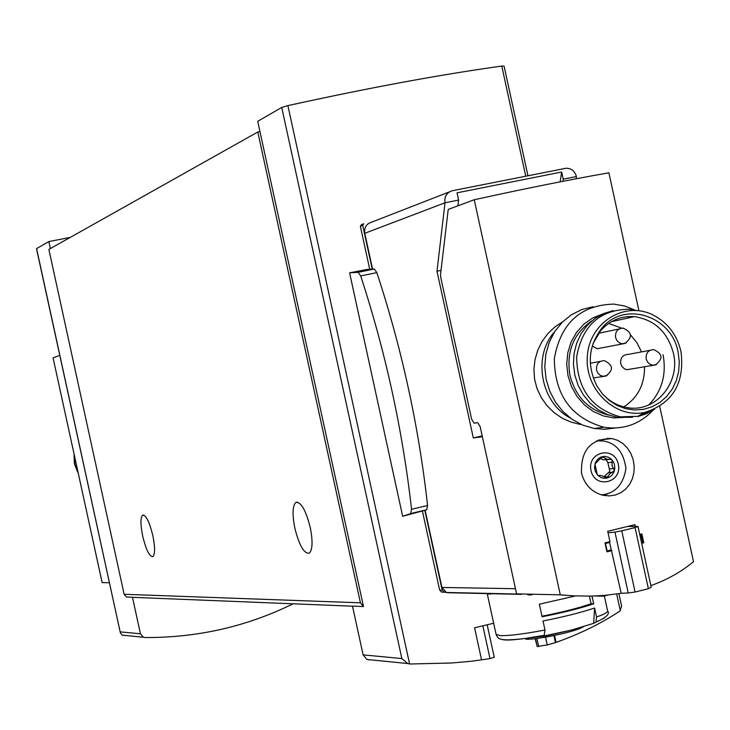 <?xml version="1.0" encoding="UTF-8"?>
<svg xmlns="http://www.w3.org/2000/svg" width="730" height="730" viewBox="0 0 730 730"><rect width="100%" height="100%" fill="white"/><g stroke="black" fill="none" stroke-linecap="round" stroke-linejoin="round"><path stroke-width="1.09" d="M493.845 657.328L489.994 658.633L482.849 625.838M363.485 606.548L259.953 131.592L257.799 132.002L360.428 602.816L363.485 606.548L352.48 606.101L363.12 654.883L401.847 658.551L407.668 663.534L410.187 663.999L451.395 663.013L471.598 661.216L489.994 658.633M535.117 638.577L537.207 646.515L547.263 644.964L556.059 642.382C580.067 633.832 601.374 623.374 619.962 611.001L621.631 606.174L618.912 593.673M293.077 603.792C246.923 626.532 197.547 637.783 144.96 637.545L143.345 637.235L140.434 633.786L132.458 597.268L126.427 597.021L124.136 594.284L48.864 249.423L257.799 132.002M123.607 635.419L122.193 635.136L120.359 632.828L36.628 248.757M481.581 659.975L474.573 627.8L493.662 623.237M556.059 642.382L554.517 635.328M527.936 175.729L504.074 66.065L501.784 66.074C440.5 74.569 369.207 87.755 287.894 105.613L281.734 107.465L257.708 121.299L259.953 131.592M424.823 510.434L442.188 590.123L444.451 592.231L441.495 592.067L439.633 590.068L422.451 511.237M369.736 269.297L360.365 226.282L361.423 224.667L363.284 223.937M402.659 516.292L349.606 272.837L366.962 269.47L374.234 269.005L376.844 272.618C401.838 348.685 418.755 426.311 427.579 505.507L426.694 509.805L402.659 516.292L410.689 513.564L426.694 509.805M70.29 237.378L48.837 241.566L50.361 248.574M48.837 241.566L36.591 248.611M134.731 597.423L132.458 597.268M310.241 527.416C312.933 541.277 312.604 549.863 309.255 553.185C304.082 553.878 299.282 545.556 294.856 528.219C292.155 514.404 292.493 505.817 295.851 502.441C300.97 501.674 305.76 509.996 310.241 527.416M152.853 535.628C155.134 547.171 155.152 554.17 152.917 556.607C149.513 556.78 146.109 549.964 142.697 536.158C140.406 524.651 140.388 517.661 142.633 515.179C146 514.951 149.413 521.777 152.853 535.628M363.12 654.883L366.935 659.482L369.033 659.893M555.366 642.336L553.869 635.456M363.686 223.781L362.71 225.369L372.245 269.133M444.451 592.231L446.149 592.386M464.535 593.098L469.472 592.97M349.606 272.837L358.12 272.327L360.702 275.94C385.613 352.179 402.559 429.961 411.547 509.266L410.689 513.564M581.518 473.213C584.712 484.948 591.902 492.303 603.099 495.287L609.258 495.916L615.29 495.049L620.865 492.704L625.729 489.054L629.661 484.3L632.426 478.652L633.941 472.392L634.178 465.859L633.111 459.407L630.784 453.348L627.344 447.964L622.936 443.548L617.744 440.373L612.005 438.575C590.807 438.602 580.651 450.145 581.518 473.213M474.245 199.746L448.229 209.428L440.546 274.343L440.765 277.5L471.607 419.13L474.08 423.172L477.694 422.634L480.185 426.703L516.594 593.873L560.275 594.831L474.245 199.746C526.093 188.376 570.979 179.397 608.902 172.818L638.905 310.734M560.275 594.831L573.871 595.881L591.61 596.109L604.54 595.406L621.193 593.308L609.596 542.463L605.489 543.467L607.105 550.913L611.22 549.909M635.365 526.22L635.027 524.66L607.698 531.285L609.97 541.706L604.997 542.883L606.949 551.816L611.913 550.639M641.67 543.321L643.805 542.782L641.871 533.885L639.736 534.424M650.877 585.633C667.174 579.766 681.382 571.773 693.5 561.671L659.719 406.4M562.793 321.684L554.891 326.921L547.902 333.555L542.116 341.385L537.782 350.181L535.017 359.644L533.913 369.435L534.579 379.235L537.07 388.716L541.277 397.604L546.989 405.634L553.97 412.541L562 418.071L570.814 422.04L580.067 424.385M614.414 470.704L609.696 473.834L607.022 478.095L609.833 476.927L612.187 474.911L614.167 471.48L614.815 468.295L614.368 464.234L613.036 461.269L610.955 458.841L608.327 457.172L604.604 456.359L600.899 457.071L597.706 459.207L595.479 462.464L594.503 467.227L595.233 471.261L597.815 475.33L601.036 477.548L604.002 478.305L607.022 478.095L601.219 475.495L598.363 475.449L597.277 474.746L594.932 463.988L602.341 456.606L607.26 459.325L610.791 459.279L612.078 459.973L612.005 465.558L614.414 470.704M565.513 595.324L559.992 594.831M603.208 595.516L603.354 596.173L595.233 595.99M627.855 526.43L638.002 526.485L651.224 587.221L648.377 588.708L635.073 527.589L621.759 530.829L635.082 592.039L648.377 588.708M638.002 526.485L635.073 527.589M621.759 530.829L614.961 532.088L628.22 592.997L635.082 592.039M621.193 593.271L628.22 592.997M614.961 532.088L608.017 532.745M609.459 541.824L609.596 542.463L606.438 542.545M607.935 550.712L611.384 550.648M643.805 542.782L641.561 542.837M641.487 542.49L642.601 542.217L640.986 534.807L639.872 535.072M640.986 534.807L639.827 534.844M607.497 595.133L603.354 596.173M603.966 495.469L608.136 493.608M603.089 440.938L598.655 439.88M610.764 459.27L606.192 459.727L607.862 462.656L609.778 470.786L609.24 471.991L603.929 476.736M600.425 458.513L603.053 459.791L605.362 459.745M570.385 418.08C540.665 402.805 532.234 356.313 554.7 331.63M614.149 320.26L615.217 320.844M614.934 428.045L604.623 429.286L594.202 428.474L582.942 425.198L572.457 419.558L563.168 411.766L555.475 402.148L549.708 391.098L546.095 379.08L544.79 366.588L545.858 354.15L549.234 342.288L554.791 331.484L562.283 322.185L571.398 314.785L581.746 309.557L592.915 306.728M653.213 410.123C639.589 424.376 623.146 430.079 603.892 427.242C571.207 417.87 554.681 395.012 554.316 358.667C560.631 323.226 580.478 305.04 613.866 304.091L624.707 306.025L635.054 310.122M663.041 354.689C666.682 374.435 661.928 391.189 648.788 404.949M624.524 417.377L613.948 417.907L603.436 415.954L593.49 411.601L584.575 405.041L577.129 396.582L571.508 386.626L567.976 375.658L566.717 364.197L567.785 352.791L571.125 341.978L576.563 332.287L583.854 324.166L592.641 318.006L602.487 314.082M591.884 320.871C573.442 333.519 566.133 351.714 569.966 375.457C575.733 397.084 588.745 410.306 609.002 415.151M629.935 317.614L627.152 316.656M644.526 366.633C644.699 384.409 637.792 397.823 623.803 406.875M608.656 323.445L621.604 328.126M630.538 334.887L636.934 342.744L641.524 351.915M601.018 347.964L597.113 348.739L592.258 345.983M630.793 369.033L627.006 369.699L624.561 368.905L622.088 366.715L620.701 363.613C620.272 357.782 622.754 354.725 628.129 354.433L649.901 350.336M592.979 343.721L600.571 330.79C609.742 320.47 621.011 315.752 634.397 316.628C654.573 319.767 667.567 331.922 673.379 353.083C680.825 382.794 655.257 413.171 627.097 407.559C617.343 405.853 608.975 401.117 601.985 393.361M678.106 352.143L679.283 361.751L678.681 371.36L676.308 380.595L672.257 389.072L666.7 396.463L659.856 402.467L651.981 406.829L643.404 409.375L634.47 409.995L625.537 408.654L616.969 405.405L609.13 400.368L602.323 393.762L596.839 385.841C586.801 365.274 588.353 346.221 601.493 328.664C623.612 300.295 671.6 315.323 678.106 352.143M680.99 351.495C684.849 383.04 672.814 403.343 644.9 412.395C614.952 419.029 584.219 388.953 587.376 355.729C589.685 322.404 624.488 300.87 652.675 314.794C667.43 322.313 676.865 334.541 680.99 351.495M654.618 409.192L646.342 413.782L638.677 416.301L620.272 416.848C591.565 408.782 577.029 388.789 576.673 356.87C582.212 325.753 599.631 309.867 628.932 309.21L636.688 310.505M648.404 411.528L638.714 415.835M632.618 417.304L617.087 417.277L607.333 414.521L598.217 409.731L590.114 403.097L583.334 394.884L578.169 385.413L574.829 375.074L573.442 364.288L574.063 353.484L576.673 343.1L581.162 333.555L587.349 325.242L594.968 318.472L603.719 313.535L613.246 310.606M109.418 582.732L102.136 582.595L53.071 357.846L59.787 355.364M74.077 454.033L74.788 463.915L78.256 473.177M74.031 453.832L74.396 463.732L77.581 471.899M607.789 439.031L607.597 438.164M527.726 594.813L531.778 594.996M596.556 616.987L595.972 622.124L593.673 623.347L594.603 608.008L596.556 616.987C604.111 614.313 607.807 612.306 607.625 610.983L604.349 595.926M502.121 639.453C504.977 640.475 512.788 640.128 525.563 638.403L545.867 636.003L571.627 630.027L542.28 636.368L544.27 635.319L544.981 630.017L543.01 620.984C564.171 616.786 581.372 612.461 594.603 608.008M490.934 594.01L487.375 594.047M541.97 616.22C562.666 612.132 579.027 607.971 591.063 603.756L593.691 603.838C580.459 608.263 563.259 612.58 542.098 616.786L539.361 604.203L575.377 595.954M593.691 603.838L592.012 596.1M571.627 630.027L593.673 623.347M519.769 593.937L551.597 594.64M425.125 510.334L441.933 587.449L446.358 592.459L447.663 592.714L474.153 593.07M482.192 435.91L473.314 437.927L482.366 436.723L515.471 588.708L441.933 587.449M560.156 181.843L561.662 172.025L457.035 192.82L458.613 200.066L457.911 205.823M562.894 181.305L563.222 179.188L576.445 176.541C574.848 171.148 571.435 168.375 566.215 168.219L452.326 190.731C446.687 192.492 444.251 196.507 445.008 202.785L458.613 200.066M449.379 191.88L371.561 222.212C366.332 223.845 364.069 227.532 364.763 233.29L445.008 202.785L436.996 271.213L473.314 437.927M441.011 270.383L436.996 271.213M576.089 178.777L576.445 176.541M364.763 233.29L372.574 269.115M561.662 172.025L563.222 179.188M609.523 438.83L609.395 438.228M591.063 603.756L589.411 596.154M526.011 639.243C530.445 639.434 538.065 638.54 548.86 636.551C566.663 633.019 578.151 629.78 583.334 626.824M526.896 639.024L524.843 638.504M620.336 610.718L616.695 594.01M525.746 176.167L501.784 66.074M409.585 663.962L287.894 105.613M401.847 658.551L281.734 107.465M140.434 633.786L120.258 631.879M360.428 602.816L124.136 594.284M547.263 644.964L545.538 637.044M538.694 646.625L536.897 638.358M537.207 646.515L535.473 638.531M360.365 226.282L362.71 225.369M439.633 590.068L442.188 590.123M358.12 272.327L374.234 269.005M360.702 275.94L376.844 272.618M411.547 509.266L427.579 505.507M591.008 470.567C594.996 489.438 622.562 482.877 618.31 464.152C614.386 445.346 586.792 451.751 591.008 470.567M601.438 494.867C615.071 493.553 623.247 484.775 625.966 468.523C623.676 452.262 616.175 443.083 603.473 441.011L596.602 440.792M608.172 472.639L612.652 472.255M604.184 476.918L608.336 476.571M598.627 475.495L599.084 475.449M600.881 457.664L604.148 457.336M607.862 462.656L612.333 462.227M609.221 468.897L613.702 468.496M593.271 377.976L605.8 376.05C613.775 370.073 613.273 364.936 604.303 360.647C598.7 360.875 596.109 364.024 596.538 370.073L597.943 373.231L600.443 375.476L602.925 376.315L607.041 375.585M597.113 348.739L624.761 343.492C632.791 337.397 632.226 332.269 623.064 328.117C617.616 328.463 615.116 331.593 615.554 337.506L617.005 340.727L619.597 342.981L622.133 343.775L626.13 342.972M627.006 369.699L655.385 364.936C663.333 358.904 662.794 353.804 653.752 349.615C648.277 349.907 645.758 353.028 646.187 358.987L647.61 362.162L650.129 364.398L652.62 365.21L656.507 364.526M487.311 594.056L496.081 634.343L499.995 635.602C508.573 635.93 523.565 634.069 544.981 630.017M521.594 594.375L447.663 592.714M496.081 634.343C498.179 638.531 497.477 641.862 525.563 638.403L544.27 635.319M595.762 622.279L604.221 618.091M352.499 606.192L132.65 597.332M120.359 632.828L36.5 248.702M143.345 637.235L122.193 635.136M407.668 663.534L366.935 659.482M494.292 657.465L487.175 624.798M441.495 592.076L443.959 592.121M410.835 513.491L426.849 509.732M143.409 514.997L142.633 515.179M297.32 502.103L295.851 502.441M599.439 440.007L611.895 438.548M603.053 459.791L607.25 459.371M602.04 456.706L603.108 456.597M580.943 424.331L580.058 424.449M603.892 427.242L594.202 428.474M634.397 316.628L611.466 321.665M600.571 330.79L601.493 328.664M644.9 412.395L637.363 416.593M620.272 416.848L617.087 417.277M590.296 363.257L600.233 361.405M598.6 333.3L619.095 328.956M520.207 594.101L446.358 592.459M595.972 622.124C606.338 617.543 610.216 613.83 607.625 610.983"/></g></svg>
